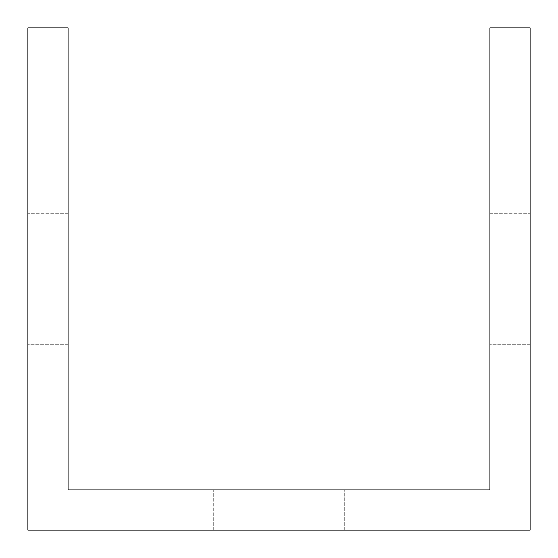 <?xml version="1.0" encoding="UTF-8"?>
<svg xmlns="http://www.w3.org/2000/svg" width="558" height="558" viewBox="0 0 558 558"><rect width="100%" height="100%" fill="white"/><g stroke="black" fill="none" stroke-linecap="round" stroke-linejoin="round"><path stroke-width="0.42" stroke-dasharray="2.79 2.09" d="M449.748 489.924L489.924 489.924L489.924 27.9L530.1 27.9L530.1 530.1L27.9 530.1L27.9 27.9L68.076 27.9L68.076 489.924L449.748 489.924M344.286 489.924L213.714 489.924L344.286 489.924L213.714 489.924L344.286 489.924L213.714 489.924L344.286 489.924L213.714 489.924L344.286 489.924L213.714 489.924L344.286 489.924L213.714 489.924L344.286 489.924L213.714 489.924L344.286 489.924L213.714 489.924L344.286 489.924L213.714 489.924L344.286 489.924L213.714 489.924L344.286 489.924L213.714 489.924L344.286 489.924L213.714 489.924L344.286 489.924L213.714 489.924L344.286 489.924L213.714 489.924L344.286 489.924L213.714 489.924L344.286 489.924L213.714 489.924L344.286 489.924L213.714 489.924L344.286 489.924L213.714 489.924L344.286 489.924L213.714 489.924L344.286 489.924L213.714 489.924L344.286 489.924L213.714 489.924L344.286 489.924L213.714 489.924L344.286 489.924L213.714 489.924L344.286 489.924L213.714 489.924L344.286 489.924L213.714 489.924L344.286 489.924L213.714 489.924L344.286 489.924L213.714 489.924L344.286 489.924L213.714 489.924L344.286 489.924L213.714 489.924L344.286 489.924L213.714 489.924L344.286 489.924L213.714 489.924L344.286 489.924L213.714 489.924L344.286 489.924L213.714 489.924L344.286 489.924L213.714 489.924L344.286 489.924L213.714 489.924L344.286 489.924L213.714 489.924L344.286 489.924L213.714 489.924L344.286 489.924L213.714 489.924L344.286 489.924L213.714 489.924L344.286 489.924L213.714 489.924L344.286 489.924L213.714 489.924L344.286 489.924L213.714 489.924L344.286 489.924L213.714 489.924L344.286 489.924L213.714 489.924L344.286 489.924L213.714 489.924L344.286 489.924L213.714 489.924L344.286 489.924L213.714 489.924L344.286 489.924L213.714 489.924L344.286 489.924L213.714 489.924L344.286 489.924L213.714 489.924L344.286 489.924L213.714 489.924L344.286 489.924L213.714 489.924L344.286 489.924L213.714 489.924L344.286 489.924L213.714 489.924L344.286 489.924L213.714 489.924L344.286 489.924L213.714 489.924L344.286 489.924L213.714 489.924L344.286 489.924L213.714 489.924L344.286 489.924L213.714 489.924L344.286 489.924L213.714 489.924L344.286 489.924L213.714 489.924L344.286 489.924L213.714 489.924L344.286 489.924L213.714 489.924L344.286 489.924L213.714 489.924L344.286 489.924L213.714 489.924L344.286 489.924L213.714 489.924L344.286 489.924L213.714 489.924L344.286 489.924L213.714 489.924L344.286 489.924L213.714 489.924L344.286 489.924L213.714 489.924L344.286 489.924L213.714 489.924L344.286 489.924L213.714 489.924L344.286 489.924L213.714 489.924L344.286 489.924L213.714 489.924L344.286 489.924L213.714 489.924L344.286 489.924L344.286 530.1L213.714 530.1L344.286 530.1L213.714 530.1L344.286 530.1L213.714 530.1L344.286 530.1L213.714 530.1L344.286 530.1L213.714 530.1L344.286 530.1L213.714 530.1L344.286 530.1L213.714 530.1L344.286 530.1L213.714 530.1L344.286 530.1L213.714 530.1L344.286 530.1L213.714 530.1L344.286 530.1L213.714 530.1L344.286 530.1L213.714 530.1L344.286 530.1L213.714 530.1L344.286 530.1L213.714 530.1L344.286 530.1L213.714 530.1L344.286 530.1L213.714 530.1L344.286 530.1L213.714 530.1L344.286 530.1L213.714 530.1L344.286 530.1L213.714 530.1L344.286 530.1L213.714 530.1L344.286 530.1L213.714 530.1L344.286 530.1L213.714 530.1L344.286 530.1L213.714 530.1L344.286 530.1L213.714 530.1L344.286 530.1L213.714 530.1L344.286 530.1L213.714 530.1L344.286 530.1L213.714 530.1L344.286 530.1L213.714 530.1L344.286 530.1L213.714 530.1L344.286 530.1L213.714 530.1L344.286 530.1L213.714 530.1L344.286 530.1L213.714 530.1L344.286 530.1L213.714 530.1L344.286 530.1L213.714 530.1L344.286 530.1L213.714 530.1L344.286 530.1L213.714 530.1L344.286 530.1L213.714 530.1L344.286 530.1L213.714 530.1L344.286 530.1L213.714 530.1L344.286 530.1L213.714 530.1L344.286 530.1L213.714 530.1L344.286 530.1L213.714 530.1L344.286 530.1L213.714 530.1L344.286 530.1L213.714 530.1L344.286 530.1L213.714 530.1L344.286 530.1L213.714 530.1L344.286 530.1L213.714 530.1L344.286 530.1L213.714 530.1L344.286 530.1L213.714 530.1L344.286 530.1L213.714 530.1L344.286 530.1L213.714 530.1L344.286 530.1L213.714 530.1L344.286 530.1L213.714 530.1L344.286 530.1L213.714 530.1L344.286 530.1L213.714 530.1L344.286 530.1L213.714 530.1L344.286 530.1L213.714 530.1L344.286 530.1L213.714 530.1L344.286 530.1L213.714 530.1L344.286 530.1L213.714 530.1L344.286 530.1L213.714 530.1L344.286 530.1L213.714 530.1L344.286 530.1L213.714 530.1L344.286 530.1L213.714 530.1L344.286 530.1L213.714 530.1L344.286 530.1L213.714 530.1L344.286 530.1L213.714 530.1L344.286 530.1L213.714 530.1L344.286 530.1L213.714 530.1L344.286 530.1L213.714 530.1L344.286 530.1L213.714 530.1L344.286 530.1L213.714 530.1L344.286 530.1L213.714 530.1L344.286 530.1L213.714 530.1L344.286 530.1L213.714 530.1L344.286 530.1L344.286 489.924M489.924 344.286L489.924 213.714L489.924 344.286L489.924 213.714L489.924 344.286L489.924 213.714L489.924 344.286L489.924 213.714L489.924 344.286L489.924 213.714L489.924 344.286L489.924 213.714L489.924 344.286L489.924 213.714L489.924 344.286L489.924 213.714L489.924 344.286L489.924 213.714L489.924 344.286L489.924 213.714L489.924 344.286L489.924 213.714L489.924 344.286L489.924 213.714L489.924 344.286L489.924 213.714L489.924 344.286L489.924 213.714L489.924 344.286L489.924 213.714L489.924 344.286L489.924 213.714L489.924 344.286L489.924 213.714L489.924 344.286L489.924 213.714L489.924 344.286L489.924 213.714L489.924 344.286L489.924 213.714L489.924 344.286L489.924 213.714L489.924 344.286L489.924 213.714L489.924 344.286L489.924 213.714L489.924 344.286L489.924 213.714L489.924 344.286L489.924 213.714L489.924 344.286L489.924 213.714L489.924 344.286L489.924 213.714L489.924 344.286L489.924 213.714L489.924 344.286L489.924 213.714L489.924 344.286L489.924 213.714L489.924 344.286L489.924 213.714L489.924 344.286L489.924 213.714L489.924 344.286L489.924 213.714L489.924 344.286L489.924 213.714L489.924 344.286L489.924 213.714L489.924 344.286L489.924 213.714L489.924 344.286L489.924 213.714L489.924 344.286L489.924 213.714L489.924 344.286L489.924 213.714L489.924 344.286L489.924 213.714L489.924 344.286L489.924 213.714L489.924 344.286L489.924 213.714L489.924 344.286L489.924 213.714L489.924 344.286L489.924 213.714L489.924 344.286L489.924 213.714L489.924 344.286L489.924 213.714L489.924 344.286L489.924 213.714L489.924 344.286L489.924 213.714L489.924 344.286L489.924 213.714L489.924 344.286L489.924 213.714L489.924 344.286L489.924 213.714L489.924 344.286L489.924 213.714L489.924 344.286L489.924 213.714L489.924 344.286L489.924 213.714L489.924 344.286L489.924 213.714L489.924 344.286L489.924 213.714L489.924 344.286L489.924 213.714L489.924 344.286L489.924 213.714L489.924 344.286L489.924 213.714L489.924 344.286L489.924 213.714L489.924 344.286L489.924 213.714L489.924 344.286L489.924 213.714L489.924 344.286L489.924 213.714L489.924 344.286L489.924 213.714L489.924 344.286L489.924 213.714L489.924 344.286L489.924 213.714L489.924 344.286L489.924 213.714L489.924 344.286L489.924 213.714L489.924 344.286L489.924 213.714L489.924 344.286L489.924 213.714L489.924 344.286L489.924 213.714L489.924 344.286L489.924 213.714L489.924 344.286L489.924 213.714L489.924 344.286L489.924 213.714L489.924 344.286L489.924 213.714L489.924 344.286L530.1 344.286L530.1 213.714L530.1 344.286L530.1 213.714L530.1 344.286L530.1 213.714L530.1 344.286L530.1 213.714L530.1 344.286L530.1 213.714L530.1 344.286L530.1 213.714L530.1 344.286L530.1 213.714L530.1 344.286L530.1 213.714L530.1 344.286L530.1 213.714L530.1 344.286L530.1 213.714L530.1 344.286L530.1 213.714L530.1 344.286L530.1 213.714L530.1 344.286L530.1 213.714L530.1 344.286L530.1 213.714L530.1 344.286L530.1 213.714L530.1 344.286L530.1 213.714L530.1 344.286L530.1 213.714L530.1 344.286L530.1 213.714L530.1 344.286L530.1 213.714L530.1 344.286L530.1 213.714L530.1 344.286L530.1 213.714L530.1 344.286L530.1 213.714L530.1 344.286L530.1 213.714L530.1 344.286L530.1 213.714L530.1 344.286L530.1 213.714L530.1 344.286L530.1 213.714L530.1 344.286L530.1 213.714L530.1 344.286L530.1 213.714L530.1 344.286L530.1 213.714L530.1 344.286L530.1 213.714L530.1 344.286L530.1 213.714L530.1 344.286L530.1 213.714L530.1 344.286L530.1 213.714L530.1 344.286L530.1 213.714L530.1 344.286L530.1 213.714L530.1 344.286L530.1 213.714L530.1 344.286L530.1 213.714L530.1 344.286L530.1 213.714L530.1 344.286L530.1 213.714L530.1 344.286L530.1 213.714L530.1 344.286L530.1 213.714L530.1 344.286L530.1 213.714L530.1 344.286L530.1 213.714L530.1 344.286L530.1 213.714L530.1 344.286L530.1 213.714L530.1 344.286L530.1 213.714L530.1 344.286L530.1 213.714L530.1 344.286L530.1 213.714L530.1 344.286L530.1 213.714L530.1 344.286L530.1 213.714L530.1 344.286L530.1 213.714L530.1 344.286L530.1 213.714L530.1 344.286L530.1 213.714L530.1 344.286L530.1 213.714L530.1 344.286L530.1 213.714L530.1 344.286L530.1 213.714L530.1 344.286L530.1 213.714L530.1 344.286L530.1 213.714L530.1 344.286L530.1 213.714L530.1 344.286L530.1 213.714L530.1 344.286L530.1 213.714L530.1 344.286L530.1 213.714L530.1 344.286L530.1 213.714L530.1 344.286L530.1 213.714L530.1 344.286L530.1 213.714L530.1 344.286L530.1 213.714L530.1 344.286L530.1 213.714L530.1 344.286L530.1 213.714L530.1 344.286L530.1 213.714L530.1 344.286L530.1 213.714L530.1 344.286L530.1 213.714L530.1 344.286L530.1 213.714L530.1 344.286L530.1 213.714L530.1 344.286L530.1 213.714L530.1 344.286L530.1 213.714L530.1 344.286L489.924 344.286M27.9 344.286L27.9 213.714L27.9 344.286L27.9 213.714L27.9 344.286L27.9 213.714L27.9 344.286L27.9 213.714L27.9 344.286L27.9 213.714L27.9 344.286L27.9 213.714L27.9 344.286L27.9 213.714L27.9 344.286L27.9 213.714L27.9 344.286L27.9 213.714L27.9 344.286L27.9 213.714L27.9 344.286L27.9 213.714L27.9 344.286L27.9 213.714L27.9 344.286L27.9 213.714L27.9 344.286L27.9 213.714L27.9 344.286L27.9 213.714L27.9 344.286L27.9 213.714L27.9 344.286L27.9 213.714L27.9 344.286L27.9 213.714L27.9 344.286L27.9 213.714L27.9 344.286L27.9 213.714L27.9 344.286L27.9 213.714L27.9 344.286L27.9 213.714L27.9 344.286L27.9 213.714L27.9 344.286L27.9 213.714L27.9 344.286L27.9 213.714L27.9 344.286L27.9 213.714L27.9 344.286L27.9 213.714L27.9 344.286L27.9 213.714L27.9 344.286L27.9 213.714L27.9 344.286L27.9 213.714L27.9 344.286L27.9 213.714L27.9 344.286L27.9 213.714L27.9 344.286L27.9 213.714L27.9 344.286L27.9 213.714L27.9 344.286L27.9 213.714L27.9 344.286L27.9 213.714L27.9 344.286L27.9 213.714L27.9 344.286L27.9 213.714L27.9 344.286L27.9 213.714L27.9 344.286L27.9 213.714L27.9 344.286L27.9 213.714L27.9 344.286L27.9 213.714L27.9 344.286L27.9 213.714L27.9 344.286L27.9 213.714L27.9 344.286L27.9 213.714L27.9 344.286L27.9 213.714L27.9 344.286L27.9 213.714L27.9 344.286L27.9 213.714L27.9 344.286L27.9 213.714L27.9 344.286L27.9 213.714L27.9 344.286L27.9 213.714L27.9 344.286L27.9 213.714L27.9 344.286L27.9 213.714L27.9 344.286L27.9 213.714L27.9 344.286L27.9 213.714L27.9 344.286L27.9 213.714L27.9 344.286L27.9 213.714L27.9 344.286L27.9 213.714L27.9 344.286L27.9 213.714L27.9 344.286L27.9 213.714L27.9 344.286L27.9 213.714L27.9 344.286L27.9 213.714L27.9 344.286L27.9 213.714L27.9 344.286L27.9 213.714L27.9 344.286L27.9 213.714L27.9 344.286L27.9 213.714L27.9 344.286L27.9 213.714L27.9 344.286L27.9 213.714L27.9 344.286L27.9 213.714L27.9 344.286L27.9 213.714L27.9 344.286L27.9 213.714L27.9 344.286L27.9 213.714L27.9 344.286L27.9 213.714L27.9 344.286L27.9 213.714L27.9 344.286L27.9 213.714L27.9 344.286L68.076 344.286L68.076 213.714L68.076 344.286L68.076 213.714L68.076 344.286L68.076 213.714L68.076 344.286L68.076 213.714L68.076 344.286L68.076 213.714L68.076 344.286L68.076 213.714L68.076 344.286L68.076 213.714L68.076 344.286L68.076 213.714L68.076 344.286L68.076 213.714L68.076 344.286L68.076 213.714L68.076 344.286L68.076 213.714L68.076 344.286L68.076 213.714L68.076 344.286L68.076 213.714L68.076 344.286L68.076 213.714L68.076 344.286L68.076 213.714L68.076 344.286L68.076 213.714L68.076 344.286L68.076 213.714L68.076 344.286L68.076 213.714L68.076 344.286L68.076 213.714L68.076 344.286L68.076 213.714L68.076 344.286L68.076 213.714L68.076 344.286L68.076 213.714L68.076 344.286L68.076 213.714L68.076 344.286L68.076 213.714L68.076 344.286L68.076 213.714L68.076 344.286L68.076 213.714L68.076 344.286L68.076 213.714L68.076 344.286L68.076 213.714L68.076 344.286L68.076 213.714L68.076 344.286L68.076 213.714L68.076 344.286L68.076 213.714L68.076 344.286L68.076 213.714L68.076 344.286L68.076 213.714L68.076 344.286L68.076 213.714L68.076 344.286L68.076 213.714L68.076 344.286L68.076 213.714L68.076 344.286L68.076 213.714L68.076 344.286L68.076 213.714L68.076 344.286L68.076 213.714L68.076 344.286L68.076 213.714L68.076 344.286L68.076 213.714L68.076 344.286L68.076 213.714L68.076 344.286L68.076 213.714L68.076 344.286L68.076 213.714L68.076 344.286L68.076 213.714L68.076 344.286L68.076 213.714L68.076 344.286L68.076 213.714L68.076 344.286L68.076 213.714L68.076 344.286L68.076 213.714L68.076 344.286L68.076 213.714L68.076 344.286L68.076 213.714L68.076 344.286L68.076 213.714L68.076 344.286L68.076 213.714L68.076 344.286L68.076 213.714L68.076 344.286L68.076 213.714L68.076 344.286L68.076 213.714L68.076 344.286L68.076 213.714L68.076 344.286L68.076 213.714L68.076 344.286L68.076 213.714L68.076 344.286L68.076 213.714L68.076 344.286L68.076 213.714L68.076 344.286L68.076 213.714L68.076 344.286L68.076 213.714L68.076 344.286L68.076 213.714L68.076 344.286L68.076 213.714L68.076 344.286L68.076 213.714L68.076 344.286L68.076 213.714L68.076 344.286L68.076 213.714L68.076 344.286L68.076 213.714L68.076 344.286L68.076 213.714L68.076 344.286L68.076 213.714L68.076 344.286L68.076 213.714L68.076 344.286L68.076 213.714L68.076 344.286L68.076 213.714L68.076 344.286L68.076 213.714L68.076 344.286L27.9 344.286M489.924 213.714L530.1 213.714L489.924 213.714M68.076 213.714L27.9 213.714L68.076 213.714M213.714 530.1L213.714 489.924L213.714 530.1"/><path stroke-width="0.84" d="M449.748 489.924L489.924 489.924L489.924 27.9L530.1 27.9L530.1 530.1L27.9 530.1L27.9 27.9L68.076 27.9L68.076 489.924L449.748 489.924"/></g></svg>
